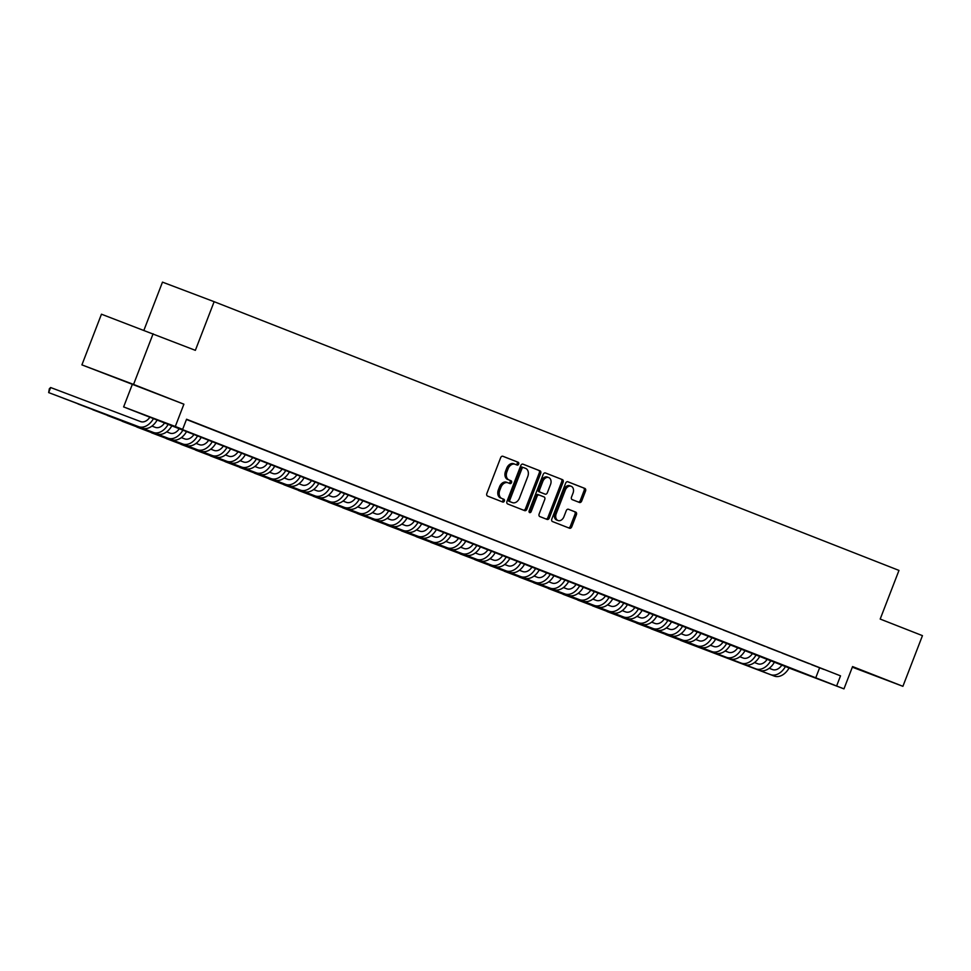 <?xml version="1.0" encoding="UTF-8"?>
<svg xmlns="http://www.w3.org/2000/svg" width="971" height="971" viewBox="0 0 971 971"><rect width="100%" height="100%" fill="white"/><g stroke="black" fill="none" stroke-linecap="round" stroke-linejoin="round"><path stroke-width="1.46" d="M518.672 464.065A1.493 1.08 110.7 0 0 518.198 462.281L502.869 456.261A2.136 1.554 110.7 0 0 500.66 457.693L486.847 493.499A2.136 1.554 110.7 0 0 487.515 496.06L502.844 502.068A1.493 1.08 110.7 0 0 503.925 499.288L501.934 498.511A6.821 4.964 110.7 0 1 499.774 490.331L500.927 487.345A6.821 4.964 110.7 0 1 507.967 482.769A6.821 4.964 110.7 0 1 508.003 482.793L509.981 483.57A1.493 1.08 110.7 0 0 511.062 480.779L509.083 480.002A6.821 4.964 110.7 0 1 506.923 471.821L508.064 468.835A6.821 4.964 110.7 0 1 515.103 464.272A6.821 4.964 110.7 0 0 515.103 464.272L517.13 465.06A1.493 1.08 110.7 0 0 517.13 465.073A1.493 1.08 110.7 0 0 518.672 464.065M515.892 464.575A1.493 1.08 110.7 0 0 516.803 461.747L502.687 456.212M501.606 501.582A1.493 1.08 110.7 0 0 502.529 498.754L501.934 498.511M508.755 483.085A1.493 1.08 110.7 0 0 509.666 480.257L509.083 480.002M852.392 666.992L873.779 675.148L852.465 666.822M137.724 386.276L111.034 376.056L137.724 386.276M579.469 502.468A2.136 1.554 110.7 0 0 581.678 501.048L585.549 490.998A2.136 1.554 110.7 0 0 584.882 488.437L567.853 481.762A2.136 1.554 110.7 0 0 565.644 483.182L551.831 519A2.136 1.554 110.7 0 0 552.499 521.561L569.528 528.236A2.136 1.554 110.7 0 0 571.737 526.816L576.422 514.679A2.136 1.554 110.7 0 0 575.742 512.118L568.46 509.265A2.136 1.554 110.7 0 0 566.251 510.685L563.933 516.706A5.705 4.151 110.7 0 1 558.046 520.529A5.705 4.151 110.7 0 1 556.213 513.671L565.304 490.1A5.705 4.151 110.7 0 1 571.191 486.277A5.705 4.151 110.7 0 1 573.024 493.122L571.506 497.055A2.136 1.554 110.7 0 0 572.186 499.616L579.469 502.468M186.456 419.484L840.522 675.852L836.614 685.987L843.957 688.864L789.071 668.036M153.115 333.757L133.561 384.431L81.904 364.878L101.457 314.203L195.365 350.337L214.142 301.69L898.976 570.414L880.199 619.061L922.45 635.641L902.896 686.315L852.562 666.567L843.957 688.864M81.904 364.878L183.895 404.191L133.561 384.431M183.895 404.191L175.29 426.487L182.645 429.364L161.696 421.438L836.614 685.987M840.522 675.852L186.553 419.229L182.645 429.364M540.689 473.399A2.136 1.554 110.7 0 0 540.022 470.838L522.993 464.162A2.136 1.554 110.7 0 0 520.784 465.582L506.971 501.4A2.136 1.554 110.7 0 0 507.639 503.949L524.668 510.637A2.136 1.554 110.7 0 0 526.877 509.205L540.689 473.399L539.293 472.865A2.136 1.554 110.7 0 0 538.626 470.316L522.799 464.102M545.423 472.962L562.452 479.638A2.136 1.554 110.7 0 1 563.119 482.199L549.307 518.004A2.136 1.554 110.7 0 1 547.11 519.436A2.136 1.554 110.7 0 0 547.11 519.436L539.815 516.572A2.136 1.554 110.7 0 1 539.136 514.023L544.743 499.495A2.136 1.554 110.7 0 0 544.063 496.946L539.233 495.04A2.136 1.554 110.7 0 0 537.024 496.472L531.186 511.583A1.493 1.08 110.7 0 1 529.171 510.795L543.214 474.382A2.136 1.554 110.7 0 1 545.411 472.962A2.136 1.554 110.7 0 0 545.411 472.962L545.423 472.962M852.332 667.174L902.896 686.315M186.493 419.399L191.857 421.45L186.505 419.351M206.556 427.216L194.249 422.446L206.556 427.216M221.254 432.993L208.947 428.211L221.254 432.993M235.953 438.758L223.646 433.976L235.953 438.758M250.639 444.524L238.332 439.742L250.639 444.524M265.338 450.289L253.03 445.507L265.338 450.289M280.036 456.054L267.729 451.272L280.036 456.054M294.735 461.82L282.427 457.038L294.735 461.82M309.433 467.585L297.126 462.803L309.433 467.585M324.12 473.35L311.812 468.568L324.12 473.35M338.818 479.116L326.511 474.334L338.818 479.116M353.517 484.893L341.209 480.111L353.517 484.893M368.215 490.658L355.908 485.876L368.215 490.658M382.914 496.424L370.594 491.642L382.914 496.424M397.6 502.189L385.293 497.407L397.6 502.189M412.299 507.954L399.991 503.172L412.299 507.954M426.997 513.72L414.69 508.938L426.997 513.72M441.696 519.485L429.388 514.703L441.696 519.485M456.382 525.25L444.075 520.468L456.382 525.25M471.081 531.016L458.773 526.233L471.081 531.016M485.779 536.793L473.472 532.011L485.779 536.793M500.478 542.558L488.17 537.776L500.478 542.558M515.176 548.324L502.869 543.542L515.176 548.324M529.863 554.089L517.555 549.307L529.863 554.089M544.561 559.854L532.254 555.072L544.561 559.854M559.26 565.62L546.952 560.837L559.26 565.62M573.958 571.385L561.651 566.603L573.958 571.385M588.657 577.15L576.349 572.368L588.657 577.15M603.343 582.916L591.036 578.133L603.343 582.916M618.042 588.693L605.734 583.911L618.042 588.693M632.74 594.458L620.433 589.676L632.74 594.458M647.439 600.224L635.131 595.441L647.439 600.224M662.137 605.989L649.817 601.207L662.137 605.989M676.823 611.754L664.516 606.972L676.823 611.754M691.522 617.52L679.215 612.737L691.522 617.52M706.22 623.285L693.913 618.503L706.22 623.285M720.919 629.05L708.612 624.268L720.919 629.05M735.605 634.816L723.298 630.033L735.605 634.816M750.304 640.581L737.996 635.811L750.304 640.581M765.002 646.358L752.695 641.576L765.002 646.358M779.701 652.124L767.393 647.341L779.701 652.124M794.399 657.889L782.092 653.107L794.399 657.889M809.086 663.654L796.778 658.872L809.086 663.654M811.477 664.637L823.784 669.42L811.477 664.637M214.142 301.69L162.485 282.136L143.902 330.274M789.095 667.987L123.633 406.922L175.29 426.487M132.238 384.625L123.633 406.922M819.585 667.914L815.664 678.049M515.067 464.259L513.744 463.762A6.821 4.964 110.7 0 0 513.708 463.737A6.821 4.964 110.7 0 0 506.668 468.313L508.064 468.835M507.675 479.48A6.821 4.964 110.7 0 1 505.527 471.299L506.668 468.313M507.918 482.757L506.607 482.259A6.821 4.964 110.7 0 0 506.571 482.247A6.821 4.964 110.7 0 0 499.531 486.811L500.927 487.345M500.538 497.977A6.821 4.964 110.7 0 1 498.378 489.797L499.531 486.811M523.466 510.163A2.136 1.554 110.7 0 0 525.481 508.683L539.293 472.865M523.515 467.573A1.493 1.08 110.7 0 0 521.961 468.568L509.836 500.004A1.493 1.08 110.7 0 0 510.309 501.789L512.397 502.614A6.821 4.964 110.7 0 0 512.433 502.626A6.821 4.964 110.7 0 0 519.473 498.05L527.763 476.567A6.821 4.964 110.7 0 0 525.602 468.386L523.515 467.573M522.107 467.039L522.119 467.039A1.493 1.08 110.7 0 0 520.565 468.034L521.961 468.568M511.086 502.116A6.821 4.964 110.7 0 1 511.037 502.092A6.821 4.964 110.7 0 1 511.001 502.08L508.913 501.267A1.493 1.08 110.7 0 1 508.44 499.47L520.565 468.034M545.241 472.901L562.452 479.638M545.896 518.963A2.136 1.554 110.7 0 0 547.911 517.482L561.724 481.665A2.136 1.554 110.7 0 0 561.056 479.116M537.825 494.506L539.221 495.04L537.837 494.518A2.136 1.554 110.7 0 0 535.628 495.938L529.79 511.062L531.186 511.583M529.098 511.935A1.493 1.08 110.7 0 0 529.79 511.062M550.557 484.42A5.705 4.151 110.7 0 0 548.712 477.574A5.705 4.151 110.7 0 0 542.838 481.398L539.633 489.7A2.136 1.554 110.7 0 0 540.313 492.261L545.144 494.154A2.136 1.554 110.7 0 0 547.353 492.734L550.557 484.42M548.712 477.574L547.316 477.04A5.705 4.151 110.7 0 0 541.442 480.863L542.838 481.398M543.76 493.632L545.156 494.154L543.748 493.62A2.136 1.554 110.7 0 0 543.772 493.632A2.136 1.554 110.7 0 0 543.76 493.632L538.917 491.727A2.136 1.554 110.7 0 1 538.237 489.178L541.442 480.863M571.191 486.277L569.795 485.743A5.705 4.151 110.7 0 0 563.908 489.566L565.304 490.1M558.046 520.529L556.65 519.995A5.705 4.151 110.7 0 1 554.817 513.149L563.908 489.566M568.326 527.763A2.136 1.554 110.7 0 0 570.341 526.282L575.026 514.145A2.136 1.554 110.7 0 0 574.346 511.596L568.266 509.205M578.267 501.995A2.136 1.554 110.7 0 0 580.282 500.514L584.154 490.464A2.136 1.554 110.7 0 0 583.486 487.915L567.671 481.713M150.019 417.02A10.863 7.465 111.4 0 1 140.613 421.596L50.626 387.526L48.671 392.6L138.659 426.67A16.301 11.191 -68.6 0 0 153.6 418.392M138.659 426.67L48.671 392.6L49.327 388.801L50.626 387.526M142.336 428.102A16.301 11.191 -68.6 0 0 157.278 419.836M164.718 422.761A10.863 7.465 111.4 0 1 155.311 427.361L151.962 426.099M63.418 398.231L153.357 432.435A16.301 11.191 -68.6 0 0 168.299 424.157M63.358 398.207L157.023 433.867A16.301 11.191 -68.6 0 0 171.976 425.601M179.417 428.527A10.863 7.465 111.4 0 1 170.01 433.127L166.648 431.864M78.117 403.997L168.044 438.2A16.301 11.191 -68.6 0 0 182.997 429.935M78.056 403.972L171.721 439.632A16.301 11.191 -68.6 0 0 186.675 431.367M194.115 434.292A10.863 7.465 111.4 0 1 184.696 438.892L181.346 437.63M92.815 409.762L182.742 443.965A16.301 11.191 -68.6 0 0 197.696 435.7M92.755 409.738L186.42 445.41A16.301 11.191 -68.6 0 0 201.361 437.132M208.814 440.057A10.863 7.465 111.4 0 1 199.395 444.657L196.045 443.395M107.514 415.527L197.441 449.731A16.301 11.191 -68.6 0 0 212.382 441.465M107.453 415.503L201.118 451.175A16.301 11.191 -68.6 0 0 216.06 442.91M223.512 445.823A10.863 7.465 111.4 0 1 214.093 450.435L210.743 449.16M122.212 421.293L212.139 455.496A16.301 11.191 -68.6 0 0 227.08 447.23M122.14 421.268L215.805 456.94A16.301 11.191 -68.6 0 0 230.758 448.675M238.198 451.588A10.863 7.465 111.4 0 1 228.792 456.2L225.442 454.926M136.899 427.058L226.838 461.261A16.301 11.191 -68.6 0 0 241.779 452.996M136.838 427.046L230.503 462.706A16.301 11.191 -68.6 0 0 245.457 454.44M252.897 457.365A10.863 7.465 111.4 0 1 243.478 461.965L240.128 460.691M151.597 432.835L241.524 467.027A16.301 11.191 -68.6 0 0 256.478 458.761M151.537 432.811L245.202 468.471A16.301 11.191 -68.6 0 0 260.143 460.205M267.595 463.131A10.863 7.465 111.4 0 1 258.177 467.731L254.827 466.456M166.296 438.601L256.223 472.792A16.301 11.191 -68.6 0 0 271.176 464.526M166.235 438.576L259.9 474.236A16.301 11.191 -68.6 0 0 274.842 465.971M282.294 468.896A10.863 7.465 111.4 0 1 272.875 473.496L269.525 472.222M180.994 444.366L270.921 478.557A16.301 11.191 -68.6 0 0 285.862 470.292M180.934 444.342L274.599 480.002A16.301 11.191 -68.6 0 0 289.54 471.736M296.992 474.661A10.863 7.465 111.4 0 1 287.574 479.261L284.224 477.999M195.693 450.131L285.62 484.335A16.301 11.191 -68.6 0 0 300.561 476.057M195.62 450.107L289.285 485.767A16.301 11.191 -68.6 0 0 304.239 477.501M311.679 480.427A10.863 7.465 111.4 0 1 302.272 485.027L298.91 483.764M210.379 455.897L300.318 490.1A16.301 11.191 -68.6 0 0 315.259 481.834M210.319 455.872L303.984 491.532A16.301 11.191 -68.6 0 0 318.937 483.267M326.377 486.192A10.863 7.465 111.4 0 1 316.959 490.792L313.609 489.53M225.078 461.662L315.005 495.865A16.301 11.191 -68.6 0 0 329.958 487.6M225.017 461.638L318.682 497.31A16.301 11.191 -68.6 0 0 333.623 489.032M341.076 491.957A10.863 7.465 111.4 0 1 331.657 496.557L328.307 495.295M239.776 467.427L329.703 501.631A16.301 11.191 -68.6 0 0 344.656 493.365M239.716 467.403L333.381 503.075A16.301 11.191 -68.6 0 0 348.322 494.809M355.774 497.722A10.863 7.465 111.4 0 1 346.356 502.335L343.006 501.06M254.475 473.193L344.402 507.396A16.301 11.191 -68.6 0 0 359.343 499.13M254.414 473.168L348.079 508.84A16.301 11.191 -68.6 0 0 363.02 500.575M370.473 503.488A10.863 7.465 111.4 0 1 361.054 508.1L357.704 506.826M269.161 478.958L359.1 513.161A16.301 11.191 -68.6 0 0 374.041 504.896M269.101 478.946L362.766 514.606A16.301 11.191 -68.6 0 0 377.719 506.34M385.159 509.265A10.863 7.465 111.4 0 1 375.753 513.865L372.391 512.591M283.86 484.735L373.786 518.927A16.301 11.191 -68.6 0 0 388.74 510.661M283.799 484.711L377.464 520.371A16.301 11.191 -68.6 0 0 392.418 512.105M399.858 515.031A10.863 7.465 111.4 0 1 390.439 519.631L387.089 518.356M298.558 490.501L388.485 524.692A16.301 11.191 -68.6 0 0 403.438 516.426M298.498 490.476L392.163 526.136A16.301 11.191 -68.6 0 0 407.104 517.871M414.556 520.796A10.863 7.465 111.4 0 1 405.138 525.396L401.788 524.122M313.257 496.266L403.183 530.457A16.301 11.191 -68.6 0 0 418.125 522.192M313.196 496.242L406.861 531.902A16.301 11.191 -68.6 0 0 421.802 523.636M429.255 526.561A10.863 7.465 111.4 0 1 419.836 531.161L416.486 529.899M327.955 502.031L417.882 536.235A16.301 11.191 -68.6 0 0 432.823 527.957M327.882 502.007L421.56 537.667A16.301 11.191 -68.6 0 0 436.501 529.401M443.941 532.326A10.863 7.465 111.4 0 1 434.535 536.927L431.185 535.664M342.642 507.797L432.581 542A16.301 11.191 -68.6 0 0 447.522 533.734M342.581 507.772L436.246 543.432A16.301 11.191 -68.6 0 0 451.199 535.167M458.64 538.092A10.863 7.465 111.4 0 1 449.221 542.692L445.871 541.43M357.34 513.562L447.267 547.765A16.301 11.191 -68.6 0 0 462.22 539.5M357.279 513.538L450.945 549.21A16.301 11.191 -68.6 0 0 465.898 540.932M473.338 543.857A10.863 7.465 111.4 0 1 463.92 548.457L460.57 547.195M372.039 519.327L461.965 553.531A16.301 11.191 -68.6 0 0 476.919 545.265M371.978 519.303L465.643 554.975A16.301 11.191 -68.6 0 0 480.584 546.709M488.037 549.622A10.863 7.465 111.4 0 1 478.618 554.235L475.268 552.96M386.737 525.093L476.664 559.296A16.301 11.191 -68.6 0 0 491.605 551.03M386.676 525.068L480.342 560.74A16.301 11.191 -68.6 0 0 495.283 552.475M502.735 555.388A10.863 7.465 111.4 0 1 493.317 560L489.967 558.726M401.436 530.858L491.362 565.061A16.301 11.191 -68.6 0 0 506.304 556.796M401.363 530.846L495.028 566.506A16.301 11.191 -68.6 0 0 509.981 558.24M517.422 561.165A10.863 7.465 111.4 0 1 508.015 565.765L504.665 564.491M416.122 536.635L506.061 570.827A16.301 11.191 -68.6 0 0 521.002 562.561M416.061 536.611L509.726 572.271A16.301 11.191 -68.6 0 0 524.68 564.005M532.12 566.93A10.863 7.465 111.4 0 1 522.701 571.531L519.351 570.256M430.821 542.401L520.747 576.592A16.301 11.191 -68.6 0 0 535.701 568.326M430.76 542.376L524.425 578.036A16.301 11.191 -68.6 0 0 539.366 569.771M546.819 572.696A10.863 7.465 111.4 0 1 537.4 577.296L534.05 576.021M445.519 548.166L535.446 582.357A16.301 11.191 -68.6 0 0 550.399 574.092M445.458 548.142L539.123 583.802A16.301 11.191 -68.6 0 0 554.065 575.536M561.517 578.461A10.863 7.465 111.4 0 1 552.098 583.061L548.749 581.799M460.218 553.931L550.144 588.135A16.301 11.191 -68.6 0 0 565.086 579.857M460.157 553.907L553.822 589.567A16.301 11.191 -68.6 0 0 568.763 581.301M576.216 584.226A10.863 7.465 111.4 0 1 566.797 588.827L563.447 587.564M474.904 559.697L564.843 593.9A16.301 11.191 -68.6 0 0 579.784 585.634M474.843 559.672L568.508 595.332A16.301 11.191 -68.6 0 0 583.462 587.067M590.902 589.992A10.863 7.465 111.4 0 1 581.495 594.592L578.133 593.33M489.602 565.462L579.529 599.665A16.301 11.191 -68.6 0 0 594.483 591.4M489.542 565.438L583.207 601.11A16.301 11.191 -68.6 0 0 598.16 592.832M605.601 595.757A10.863 7.465 111.4 0 1 596.182 600.357L592.832 599.095M504.301 571.227L594.228 605.431A16.301 11.191 -68.6 0 0 609.181 597.165M504.24 571.203L597.905 606.875A16.301 11.191 -68.6 0 0 612.847 598.609M620.299 601.522A10.863 7.465 111.4 0 1 610.88 606.122L607.53 604.86M519 576.992L608.926 611.196A16.301 11.191 -68.6 0 0 623.88 602.93M518.939 576.968L612.604 612.64A16.301 11.191 -68.6 0 0 627.545 604.375M634.998 607.288A10.863 7.465 111.4 0 1 625.579 611.9L622.229 610.625M533.698 582.758L623.625 616.961A16.301 11.191 -68.6 0 0 638.566 608.696M533.637 582.734L627.302 618.406A16.301 11.191 -68.6 0 0 642.244 610.14M649.696 613.053A10.863 7.465 111.4 0 1 640.277 617.665L636.927 616.391M548.384 588.535L638.323 622.727A16.301 11.191 -68.6 0 0 653.265 614.461M548.324 588.511L641.989 624.171A16.301 11.191 -68.6 0 0 656.942 615.905M664.382 618.83A10.863 7.465 111.4 0 1 654.976 623.431L651.614 622.156M563.083 594.301L653.01 628.492A16.301 11.191 -68.6 0 0 667.963 620.226M563.022 594.276L656.687 629.936A16.301 11.191 -68.6 0 0 671.641 621.671M679.081 624.596A10.863 7.465 111.4 0 1 669.662 629.196L666.312 627.921M577.781 600.066L667.708 634.257A16.301 11.191 -68.6 0 0 682.662 625.992M577.721 600.042L671.386 635.702A16.301 11.191 -68.6 0 0 686.327 627.436M693.78 630.361A10.863 7.465 111.4 0 1 684.361 634.961L681.011 633.687M592.48 605.831L682.407 640.035A16.301 11.191 -68.6 0 0 697.348 631.757M592.419 605.807L686.084 641.467A16.301 11.191 -68.6 0 0 701.026 633.201M708.478 636.126A10.863 7.465 111.4 0 1 699.059 640.726L695.709 639.464M607.178 611.596L697.105 645.8A16.301 11.191 -68.6 0 0 712.046 637.534M607.106 611.572L700.783 647.232A16.301 11.191 -68.6 0 0 715.724 638.967M723.164 641.892A10.863 7.465 111.4 0 1 713.758 646.492L710.408 645.23M621.865 617.362L711.804 651.565A16.301 11.191 -68.6 0 0 726.745 643.3M621.804 617.338L715.469 653.01A16.301 11.191 -68.6 0 0 730.423 644.732M737.863 647.657A10.863 7.465 111.4 0 1 728.444 652.257L725.094 650.995M636.563 623.127L726.49 657.331A16.301 11.191 -68.6 0 0 741.443 649.065M636.503 623.103L730.168 658.775A16.301 11.191 -68.6 0 0 745.121 650.497M752.561 653.422A10.863 7.465 111.4 0 1 743.143 658.022L739.793 656.76M651.262 628.892L741.189 663.096A16.301 11.191 -68.6 0 0 756.142 654.83M651.201 628.868L744.866 664.54A16.301 11.191 -68.6 0 0 759.808 656.275M767.26 659.188A10.863 7.465 111.4 0 1 757.841 663.8L754.491 662.525M665.96 634.658L755.887 668.861A16.301 11.191 -68.6 0 0 770.828 660.596M665.9 634.633L759.565 670.306A16.301 11.191 -68.6 0 0 774.506 662.04M781.958 664.953A10.863 7.465 111.4 0 1 772.54 669.565L769.19 668.291M680.659 640.435L770.586 674.627A16.301 11.191 -68.6 0 0 785.527 666.361M680.586 640.411L774.251 676.071A16.301 11.191 -68.6 0 0 789.205 667.805M516.803 461.747L518.198 462.281M502.529 498.754L503.925 499.288M509.666 480.257L511.062 480.779M505.527 471.299L506.923 471.821M498.378 489.797L499.774 490.331M525.481 508.683L526.877 509.205M538.626 470.316L540.022 470.838M508.44 499.47L509.836 500.004M508.913 501.267L510.309 501.789M511.001 502.08L512.397 502.614M561.724 481.665L563.119 482.199M547.911 517.482L549.307 518.004M535.628 495.938L537.024 496.472M538.237 489.178L539.633 489.7M538.917 491.727L540.313 492.261M554.817 513.149L556.213 513.671M574.346 511.596L575.742 512.118M575.026 514.145L576.422 514.679M570.341 526.282L571.737 526.816M583.486 487.915L584.882 488.437M584.154 490.464L585.549 490.998M580.282 500.514L581.678 501.048M153.357 432.435L157.023 433.867M168.044 438.2L171.721 439.632M182.742 443.965L186.42 445.41M197.441 449.731L201.118 451.175M212.139 455.496L215.805 456.94M226.838 461.261L230.503 462.706M241.524 467.027L245.202 468.471M256.223 472.792L259.9 474.236M270.921 478.557L274.599 480.002M285.62 484.335L289.285 485.767M300.318 490.1L303.984 491.532M315.005 495.865L318.682 497.31M329.703 501.631L333.381 503.075M344.402 507.396L348.079 508.84M359.1 513.161L362.766 514.606M373.786 518.927L377.464 520.371M388.485 524.692L392.163 526.136M403.183 530.457L406.861 531.902M417.882 536.235L421.56 537.667M432.581 542L436.246 543.432M447.267 547.765L450.945 549.21M461.965 553.531L465.643 554.975M476.664 559.296L480.342 560.74M491.362 565.061L495.028 566.506M506.061 570.827L509.726 572.271M520.747 576.592L524.425 578.036M535.446 582.357L539.123 583.802M550.144 588.135L553.822 589.567M564.843 593.9L568.508 595.332M579.529 599.665L583.207 601.11M594.228 605.431L597.905 606.875M608.926 611.196L612.604 612.64M623.625 616.961L627.302 618.406M638.323 622.727L641.989 624.171M653.01 628.492L656.687 629.936M667.708 634.257L671.386 635.702M682.407 640.035L686.084 641.467M697.105 645.8L700.783 647.232M711.804 651.565L715.469 653.01M726.49 657.331L730.168 658.775M741.189 663.096L744.866 664.54M755.887 668.861L759.565 670.306M770.586 674.627L774.251 676.071M513.708 463.737L515.103 464.272M506.571 482.247L507.967 482.769M511.037 502.092L512.433 502.626"/></g></svg>
